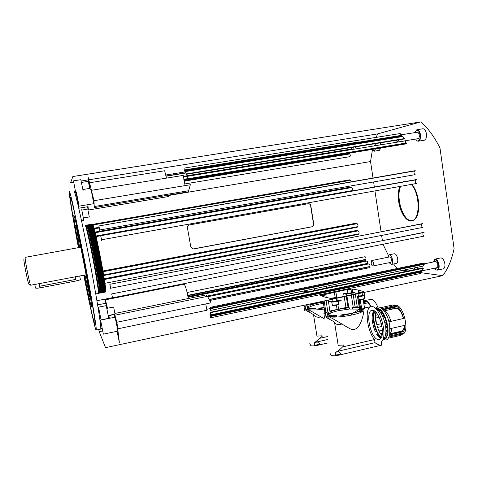 <?xml version="1.0" encoding="UTF-8"?>
<svg xmlns="http://www.w3.org/2000/svg" width="478" height="478" viewBox="0 0 478 478"><rect width="100%" height="100%" fill="white"/><g stroke="black" fill="none" stroke-linecap="round" stroke-linejoin="round"><path stroke-width="0.72" d="M365.646 300.315L371.866 299.324C374.005 300.136 375.977 302.717 377.775 307.067M363.639 301.104L364.547 300.548L366.029 300.59L363.435 301.152M367.594 301.642L363.644 302.502M370.791 306.661L367.062 301.134L368.275 302.186L371.095 306.577M366.029 300.59L365.132 300.029L363.28 300.172M367.062 301.134L363.549 301.899M367.94 302.825L368.108 302.221M304.534 310.545L304.014 306.356L305.34 306.798L305.914 310.359L313.49 314.572L316.962 336.124L322.106 335.801L322.184 336.291L314.297 342.971L314.775 345.941L310.939 345.857L309.81 343.58M324.317 309.027C317.231 310.055 311.985 310.264 308.585 309.672L324.604 318.987M327.418 336.578L320.362 338.173M317.261 341.89L327.878 339.476M314.775 345.941L328.195 342.881M314.727 345.648L317.051 345.206L319.621 344.046M314.661 345.23C317.32 344.925 318.957 344.429 319.573 343.742L319.292 343.324M314.894 342.63L317.153 341.931L316.376 341.633M317.081 342.021L315.97 341.925M304.014 306.356L306.84 305.753L307.689 309.117L309.027 309.577L308.848 308.453M303.309 291.066L306.99 292.106M102.495 330.991L99.215 331.672L105.53 347.649L442.664 275.651L420.204 272.603M206.735 309.308L210.254 308.573M358.136 290.062L352.286 289.005L347.984 289.345L320.553 295.458L324.897 297.119L331.063 298.529L335.538 298.2L362.061 292.536L363.985 291.819L363.758 291.556L358.136 290.062L358.506 292.476M337.844 285.647L333.638 284.739M358.614 296.934L360.926 311.118L359.838 310.772C357.968 311.704 355.184 312.576 351.491 313.401L340.043 315.122L343.383 315.343L361.045 311.178M330.011 311.871L330.017 311.877C331.953 310.969 334.696 310.132 338.233 309.356L349.185 307.701L345.97 307.533L329.886 311.029M324.395 317.649L323.911 313.03L326.94 312.373L327.31 314.703L328.876 315.229L332.658 316.066L336.542 315.331C330.214 315.45 327.358 314.781 327.986 313.311L328.577 312.708L327.048 313.06M332.885 301.074L329.378 301.516L331.624 302.048L336.094 301.732L341.208 300.68L336.715 300.519M323.911 313.03L325.458 313.55L326.068 317.392L334.498 322.035L338.185 345.319L343.837 345.002L343.921 345.528C340.993 348.689 338.083 351.067 335.18 352.662L335.687 355.871L331.332 355.674L329.892 353.117M362.802 309.553L363.101 310.718C361.882 314.118 336.165 318.581 328.936 316.645L328.954 316.759C334.032 318.898 344.136 325.733 351.175 329.3C359.241 331.702 362.527 318.27 363.501 313.341L362.587 309.601M369.404 306.966L372.619 306.631C380.739 307.718 388.13 337.988 381.187 341.973L381.671 345.134C379.574 345.379 377.357 344.548 375.021 342.648L338.125 351.205M342.547 346.938L374.549 339.547C367.719 331.851 364.589 310.951 369.751 307.258M335.687 355.871L381.671 345.134M335.622 355.471L338.024 355.017L340.683 353.72M335.556 355.035C338.316 354.712 340.013 354.18 340.635 353.433L340.288 352.907M335.729 352.37L338.161 351.402M374.549 339.547L375.021 342.648M381.157 337.946C385.143 332.085 379.066 311.232 373.187 310.353L371.669 310.365C365.204 311.817 370.456 337.48 377.638 339.47L379.442 339.529L381.157 337.946M383.225 338.591L384.653 337.139L386.236 336.775L386.385 338.083L384.802 338.454L382.759 339.846M386.69 335.825L386.236 336.775M385.411 335.227L385.871 336.01L387.467 335.646L387.007 334.863L385.411 335.227C387.401 328.786 383.547 314.703 378.773 310.825L380.357 310.479L380.285 309.487L378.701 309.834L378.773 310.825M376.509 308.573L375.541 308.465L376.449 308.25L378.289 308.286L378.486 309.314L379.311 309.702M378.486 309.314L376.545 309.553M374.155 310.766C372.38 316.442 373.151 323.367 376.467 331.553M387.467 335.646C389.636 328.721 385.435 313.538 380.285 309.487M377.542 335.586L378.546 335.359L376.903 331.451L375.35 331.804C371.681 322.65 371.161 315.57 373.796 310.58M383.828 338.179L385.889 336.853M386.786 334.917C388.973 328.613 384.963 314.082 380.1 310.533M377.835 309.457L376.688 309.595M374.937 311.309C371.627 316.741 375.875 333.871 381.444 337.378M384.443 337.474L385.119 337.677M382.962 339.362L383.703 339.505M384.258 339.494L386.385 338.083M378.546 335.359L380.996 338.209M376.264 312.618C374.489 318.599 377.566 330.991 382.006 335.628M400.445 335.389L402.727 333.865L388.925 337.056M402.727 333.865L403.259 332.843L402.285 333.967M399.889 334.522L398.479 333.949M394.936 305.227L396.662 305.305C404.209 306.858 409.592 332.754 402.655 334.158L402.452 334.218M401.126 334.236L399.716 333.662M392.402 306.243L393.543 305.544L395.42 305.579L381.928 308.555M397.296 306.733L383.231 309.84M403.635 318.473L402.458 315.743C401.203 312.176 399.674 309.368 397.863 307.318L398.437 307.754C400.672 310.324 402.404 313.897 403.635 318.473L388.913 321.796M389.636 334.845L403.773 331.589L404.4 329.575L404.663 325.375L390.012 328.715M403.94 330.967L389.761 334.23M403.259 332.843L389.307 336.064M395.42 305.579L394.44 304.97L392.755 305.012L380.661 307.677M396.698 306.195L382.717 309.284M390.753 309.415L391.201 308.083M391.775 305.556L390.879 306.577M390.054 308.334L389.701 309.648M404.663 325.375L403.773 331.589M377.823 314.811L375.833 315.253M379.138 317.296L375.786 318.049M396.824 332.604L396.525 332.288M382.352 333.106L380.434 333.548M382.364 330.208L379.012 330.973M381.36 323.69L376.789 324.717M398.055 332.318L397.756 332.001M391.978 309.141L392.426 307.808M393.639 305.968L394.44 305.412M377.59 327.43L381.94 326.444M380.972 334.349L382.269 334.05M385.788 333.244L386.421 333.094M395.473 332.527L395.748 332.849M397.2 334.242L398.222 334.905M378.295 334.038L376.742 334.397L380.763 338.532M403.528 318.497L403.169 317.249M401.167 312.528C399.226 309.29 397.361 307.898 395.569 308.346L384.079 310.891M401.353 331.176L401.759 331.081C403.265 330.489 404.119 328.613 404.322 325.452M391.703 328.332C391.566 331.003 390.95 332.772 389.857 333.644M387.102 333.584L385.854 332.569M381.127 313.699L381.761 312.265M384.192 311.047C386.935 311.973 389.158 315.408 390.879 321.353M390.06 329.886L390.042 329.294M388.799 321.359L389.17 321.604L389.331 320.869L388.71 319.907L388.524 320.374M386.266 327.012L386.881 327.974L387.037 327.257L386.427 326.295L386.266 327.012M385.925 330.86L386.397 331.326L386.553 330.615L385.901 329.671M387.437 317.183L386.989 316.095M382.651 315.653L383.254 316.597L383.41 315.868L382.812 314.924L382.651 315.653M384.473 321.353L383.977 319.776M385.656 322.991L386.272 323.947L386.427 323.224L385.818 322.268L385.656 322.991M327.627 314.632L327.848 316.006L329.414 316.538L329.223 315.325M325.936 316.544L327.848 316.006M336.542 315.331L336.781 316.723C333.351 316.818 330.878 316.633 329.354 316.155M328.368 314.452L330.22 313.227C332.156 312.313 334.899 311.471 338.442 310.688L349.412 309.039L359.546 309.105L352.979 313.054M361.631 309.875L361.78 310.855L361.38 311.309L360.059 312.158L359.988 311.686M349.412 309.039L349.185 307.701M352.579 313.401L350.428 315.349M341.842 323.976C339.099 325.165 336.697 324.789 334.63 322.859M329.545 319.155L326.934 316.322M326.229 297.394L327.818 297.041L326.862 297.394L327.926 297.824M352.286 289.005L352.806 292.357L355.118 292.799L346.562 293.713L343.676 293.671L347.811 292.829M328.798 314.058L328.577 312.708M359.241 307.264L356.307 306.774L352.579 307.479L352.77 308.824M352.579 307.479L359.325 307.748M361.613 308.728L361.685 309.212M361.38 311.309L361.171 309.923L364.648 308.878M364.517 308.818L361.464 307.796M362.109 292.853L362.605 296.037L357.765 297.125L358.703 296.772L357.699 296.42L360.059 310.867M358.984 295.494L357.419 296.133L357.699 296.42M352.806 292.357L351.485 292.309M347.823 292.912L346.652 293.414C346.849 293.833 348.289 293.809 350.96 293.337L352.794 292.673L351.497 292.381M332.903 301.158L331.684 301.702C331.857 302.162 333.339 302.15 336.112 301.66L338.089 300.931L336.727 300.59M362.605 296.037L364.493 295.129M358.996 295.559L357.777 296.091C357.986 296.545 359.498 296.527 362.3 296.037L362.593 295.972M305.8 309.636L307.689 309.117M308.334 307.778L310.204 306.649C313.317 305.34 317.727 304.247 323.427 303.375M307.485 307.85L310.993 309.045L315.426 308.388C312.265 308.507 310.043 308.358 308.746 307.946L307.91 306.786L308.597 306.147L306.96 306.512M308.806 307.396L308.597 306.147M314.799 322.71L314.494 320.798M321.025 316.83C318.169 317.721 315.683 317.135 313.568 315.068M310.144 312.594L306.942 309.391M324.078 307.509L318.605 308.179L320.397 308.507L324.126 307.82M310.001 305.388L310.013 305.4C312.881 304.187 316.95 303.148 322.214 302.287M321.969 302.066L309.893 304.683M324.652 288.407L322.871 288.575L326.647 287.816M306.535 292.004L308.059 291.67L307.139 291.998M326.659 287.887L325.865 288.156M408.045 270.96L402.984 270.273M376.174 137.377L377.638 133.906L420.765 121.914C427.738 127.799 434.138 136.457 439.957 147.899L454.1 248.668C451.579 260.289 447.767 269.287 442.664 275.651M424.823 264.125L211.067 308.609L210.32 307.3L210.673 310.395L423.442 266.001L422.976 264.519M210.882 308.316L424.595 263.993M424.518 263.892L423.466 263.055L381.348 271.797M423.526 268.236L211.037 312.576L423.538 268.23M423.287 268.134L422.66 267.901L380.739 276.672M422.271 268.349L422.421 270.375L210.768 314.847L210.565 312.283L380.673 276.684M422.026 271.88L210.816 316.382L209.985 314.811L210.338 317.846L420.556 273.47L420.138 272.293M210.631 316.089L421.883 271.803M421.751 271.647L421.016 270.668M415.012 170.903L98.934 225.939L415.215 170.652M414.522 170.987C413.661 172.498 413.87 173.717 415.161 174.655L99.705 230.002M416.296 179.77L100.78 235.726L416.493 179.525M415.746 179.865C414.946 181.389 415.173 182.602 416.434 183.498L101.545 239.771M422.66 223.77L379.651 232.093L422.839 223.567M421.913 223.913C421.315 225.449 421.602 226.614 422.767 227.414L110.687 288.21M423.926 232.511L380.984 240.954L424.1 232.308M423.144 232.661C422.582 234.184 422.875 235.343 424.028 236.138L112.503 297.824M396.979 268.552L393.621 263.981M388.411 255.455L382.992 244.264M187.77 295.697L365.867 259.679L365.987 260.516L187.92 296.575M365.867 259.679L365.975 259.309C366.076 257.881 365.766 257.015 365.031 256.71L328.942 263.97M207.309 296.019L367.773 263.342L367.935 264.059L207.709 296.73M367.773 263.342C367.719 261.986 367.379 261.233 366.763 261.078L330.591 268.409M188.015 297.185L366.345 261.161M373.007 178.001L370.54 161.54L168.895 195.436M382.388 240.512L381.623 235.433M381.056 231.645L374.943 190.913M374.358 186.994L373.599 181.945M351.33 181.771L350.243 180.361L92.983 224.995L350.482 180.326M92.69 224.361L349.902 179.794L350.243 180.361M351.754 190.662L351.647 191.021M352.101 190.603L315.821 197.032L352.101 190.603C352.686 189.449 352.519 188.446 351.599 187.591L95.206 232.72L351.599 187.591M95.038 232.063L351.013 187.041L351.354 187.621M357.227 226.751L357.18 227.271L103.738 275.495M321.646 233.509L357.658 226.668C358.213 225.574 358.04 224.576 357.126 223.686L103.099 271.653M102.979 270.954L356.54 223.089L356.881 223.686M358.315 233.927L358.279 234.429L104.915 283.293M322.805 240.763L358.763 233.838C359.313 232.756 359.133 231.764 358.225 230.862L104.359 279.451M104.252 278.746L357.64 230.253L357.974 230.856M377.638 133.906L88.848 179.776M370.54 161.54L372.38 150.217M351.545 148.993L352.005 147.445M350.476 149.769L183.409 176.848M350.344 149.19L350.434 149.656M349.806 156.67L349.86 156.665C350.392 156.115 350.398 155.201 349.884 153.934L349.663 153.569L184.018 180.756M349.52 153.157L349.663 153.569M420.765 121.914L72.847 176.531L70.69 182.656L73.857 182.154M401.185 136.499L401.944 135.268L185.01 170.126L184.872 171.339C184.448 170.975 184.167 169.899 184.042 168.113L400.205 133.535L400.229 135.304M185.01 170.126L359.241 141.882M404.071 139.002L186.432 174.285L185.619 171.53L402.99 136.493L403.563 138.739M406.312 143.848L407.005 142.874L188.159 178.694L188.009 179.638C187.573 179.268 187.292 178.174 187.167 176.364L405.308 140.843L405.41 142.898M188.159 178.694L407.005 142.874M209.292 299.604L369.888 266.688L370.044 267.578L209.77 300.483M369.888 266.688L369.948 266.491C370.056 265.051 369.733 264.173 368.98 263.862L332.64 271.271M412.012 220.938L412.592 220.812C417.575 218.506 419.499 211.712 418.37 200.437C417.282 193.59 415.125 188.213 411.893 184.311M407.316 181.15L405.099 181.102M418.525 141.159L424.41 140.191C426.071 139.421 426.74 137.294 426.424 133.81C425.755 130.369 424.53 128.696 422.749 128.791L416.846 129.735C418.603 129.64 419.815 131.319 420.491 134.766C420.813 138.262 420.156 140.389 418.525 141.159C417.485 141.357 416.553 140.651 415.735 139.056M437.537 270.082L443.291 268.869C444.63 268.26 445.155 266.545 444.863 263.725C444.026 259.817 442.592 257.899 440.561 257.959L434.807 259.154C436.814 259.094 438.236 261.024 439.073 264.937C439.372 267.758 438.858 269.473 437.537 270.082C436.539 270.315 435.56 269.682 434.604 268.182M391.38 264.442L396.519 263.384C397.582 262.876 397.971 261.352 397.684 258.813C396.979 255.443 395.85 253.758 394.302 253.758L389.158 254.798C390.687 254.804 391.805 256.495 392.51 259.871C392.802 262.41 392.426 263.934 391.38 264.442L389.092 262.703M375.493 148.903L374.095 151.233L379.341 150.367L380.769 148.037M380.775 144.834L380.285 142.856M378.522 140.442L373.252 141.291M374.095 151.233L371.962 149.477M411.528 184.377C414.761 188.278 416.918 193.656 418.005 200.509C419.134 211.784 417.21 218.577 412.233 220.884C406.85 222.646 400.223 212.991 398.706 201.722C397.881 195.771 398.24 190.686 399.775 186.474M403.032 181.909L404.519 181.222L406.957 181.216M405.947 181.395L404.024 181.736M400.02 186.432C395.192 197.002 401.89 219.952 410.148 220.675L412.161 220.561C420.443 219.271 419.965 193.166 411.265 184.424M405.266 181.419L404.621 181.628M400.612 186.33C395.772 196.894 402.47 219.838 410.739 220.561L412.066 220.585M414.934 132.603L416.846 129.735M418.375 140.454L418.411 140.448C421.59 139.893 420.06 129.389 416.947 130.452L417.175 130.416M433.205 261.998L434.807 259.154M435.028 268.092L437.358 269.401C440.148 268.827 438.362 259.811 435.458 259.787L434.974 259.835L433.63 261.908M387.933 257.254L389.158 254.798M371.717 260.546L389.63 256.913C390.496 256.913 391.124 257.863 391.518 259.763L390.885 262.332L372.96 266.007C372.141 265.995 371.531 265.033 371.137 263.127L371.717 260.546C372.535 260.558 373.139 261.52 373.539 263.432L372.96 266.007M372.111 141.47L372.571 141.225M375.003 143.717L375.493 145.694M373.796 143.908L374.525 145.856M353.822 149.226L353.971 147.122M355.441 146.883L356.152 148.849M419.015 134.049L419.66 132.95M420.186 137.252L419.302 136.373M437.364 263.259L437.788 261.956M438.792 266.198L437.842 265.374M111.715 293.916L112.689 298.804L111.727 293.916M109.821 284.213L110.872 289.178L109.838 284.219M100.679 235.726L101.712 240.637L100.744 235.708M98.844 225.945L99.86 230.85L98.898 225.933M99.215 331.672L98.725 329.527M98.576 307.181L101.043 319.878L98.576 307.181M83.082 190.626L80.824 179.698L73.469 180.857L75.877 193.465L76.253 193.405M100.607 320.152L103.338 334.158L100.607 320.152M76.092 191.756C76.271 190.985 79.163 206.096 78.852 206.185L78.846 206.197C78.631 206.741 75.799 191.923 76.092 191.762L76.092 191.756M73.809 190.895C74.263 190.668 75.524 194.785 77.591 203.252C80.501 215.476 84.696 235.301 88.89 256.794C96.407 295.428 101.647 328.207 100.685 329.121L100.505 329.163M78.422 247.64C72.937 218.548 68.713 193.094 69.298 191.636L69.304 191.624C69.663 191.409 70.834 195.55 72.829 204.04L83.973 257.696C91.501 296.39 96.968 329.175 96.221 330.047L95.737 329.378C94.13 325.076 89.045 301.863 83.758 275.22M93.419 203.765L93.443 203.753C93.933 203.634 91.077 188.589 90.718 189.39M87.838 206.711L78.756 208.223M107.383 308.262L106.098 303.201L97.626 304.892M117.546 331.188L117.582 331.182C118.024 331.117 115.455 317.912 114.863 317.237L100.553 320.099M83.769 220.292L81.744 209.633M108.458 318.36L108.488 318.36C108.823 318.294 106.474 306.195 106.026 305.687L98.534 307.145M93.981 200.706L94.274 207.595L188.332 191.798L190.375 184.723L93.981 200.706L88.149 177.195L90.199 189.473M84.815 189.18L85.048 190.31M87.827 204.698L88.412 210.021L87.295 206.801M108.864 315.39L109.343 318.217M108.817 318.324L108.165 315.534L115.019 314.136L113.639 307.031L106.761 308.388M105.423 303.339L105.357 299.826L107.52 308.232M114.535 314.237L116.919 322.232L119.351 342.332L117.02 331.296M114.409 317.267L114.087 314.327M78.547 247.622C73.612 221.368 69.896 198.848 70.427 197.557L70.439 197.528C70.929 195.729 77.072 223.101 83.907 258.293C90.748 293.48 95.731 323.379 95.056 324.227L94.644 323.684C93.24 320.027 88.687 299.342 83.883 275.197M88.585 179.818L81.248 180.983M112.348 297.686L96.932 300.734M87.988 209.041L81.911 210.063M78.942 247.55C75.422 228.424 73.708 217.657 73.791 215.243L73.827 215.196C74.311 214.544 78.816 234.782 83.65 259.733C88.49 284.673 92.069 306.087 91.597 306.792L91.358 306.541C90.211 303.225 87.85 292.751 84.277 275.125M89.428 296.503C89.989 297.513 89.231 292.052 87.145 280.126L79.205 239.275L75.799 225.455M89.506 294.89L84.941 274.999M79.611 247.431L76.408 227.164M85.138 225.353L85.168 225.347C85.67 225.622 86.99 230.575 89.123 240.207C93.766 261.131 99.34 293.6 98.337 293.432L98.229 293.456M80.86 247.204L25.149 257.355C24.611 258.986 29.911 285.569 30.706 285.247L30.765 285.235M24.002 258.962L23.906 259.1C23.38 260.797 28.584 286.364 28.967 284.004L30.556 285.025M75.871 279.379L39.602 286.268M35.037 284.428L79.384 276.045M34.757 284.482L35.426 287.762C35.336 288.342 36.836 288.377 39.925 287.858L76.175 280.956C78.47 280.49 79.868 280.006 80.376 279.505L80.316 279.212M76.48 226.853L78.966 236.455M88.424 285.396L89.709 295.123L90.079 295.051M193.733 248.948L311.823 226.841C313.192 226.435 313.825 225.485 313.729 223.985L310.825 205.731C310.515 204.423 309.72 203.736 308.447 203.67L189.503 224.935C188.015 225.359 187.334 226.357 187.454 227.922L190.806 246.887L192.981 248.972L311.608 226.841C312.976 226.435 313.61 225.485 313.514 223.985L310.61 205.749C310.3 204.441 309.511 203.753 308.244 203.688L308.447 203.67M192.759 248.936L193.614 248.924M168.304 196.566L168.943 195.054M166.458 178.121L164.641 170.766L89.625 182.751M188.201 298.547C187.394 291.807 184.795 283.466 183.785 284.279L105.393 299.814M116.919 322.232L211.061 302.825L207.494 296.342L205.952 294.944L114.989 313.425M205.707 303.93L206.962 310.24L117.821 328.81M211.037 312.582L210.565 312.283M91.513 190.286L183.241 175.396L185.111 185.595M398.658 139.881L397.588 142.014L418.142 138.668C419.063 138.232 419.433 137.031 419.248 135.071C418.871 133.135 418.184 132.191 417.198 132.239L400.158 134.975M397.588 142.014L395.886 140.329M396.071 140.299L397.529 141.655L398.467 139.911M417.467 268.989L416.977 267.351M421.327 270.972L436.922 267.692C437.669 267.351 437.956 266.383 437.788 264.8C437.316 262.601 436.516 261.514 435.386 261.544L424.47 263.814M414.737 269.556L414.468 267.877M417.157 267.316L417.635 268.953M414.641 267.835L414.898 269.52M98.958 291.813L99.46 293.05L99.771 292.656C100.129 289.62 94.847 259.297 90.533 239.956C88.579 231.167 87.289 226.255 86.655 225.228L86.404 226.668M86.673 226.62L86.715 225.317M87.038 225.024L87.175 225.138C87.815 226.166 89.111 231.077 91.065 239.86C95.385 259.19 100.655 289.507 100.284 292.554L100.081 293.092M86.906 226.584L86.882 225.676M87.552 224.935L87.689 225.048C88.334 226.082 89.643 230.988 91.603 239.765C95.923 259.082 101.181 289.393 100.798 292.446L100.589 292.99M88.066 224.845L88.209 224.959C88.86 225.998 90.169 230.898 92.135 239.669C96.466 258.98 101.712 289.28 101.312 292.345L101.097 292.894M88.579 224.756L88.723 224.875C89.386 225.909 90.701 230.814 92.666 239.574C97.004 258.873 102.238 289.16 101.826 292.243L101.605 292.793M89.093 224.666L89.237 224.785C89.906 225.825 91.226 230.725 93.198 239.478C97.542 258.771 102.764 289.047 102.34 292.142L102.113 292.691M89.607 224.576L89.756 224.696C90.432 225.741 91.758 230.635 93.73 239.388C98.086 258.664 103.29 288.933 102.854 292.034L102.621 292.596M90.121 224.487L90.27 224.606C90.957 225.652 92.284 230.545 94.262 239.293C98.623 258.562 103.822 288.82 103.368 291.933L103.129 292.494M90.635 224.403L90.784 224.523C91.477 225.568 92.816 230.462 94.793 239.197C99.161 258.455 104.347 288.706 103.875 291.831L103.636 292.399M91.143 224.313L91.304 224.433C92.003 225.479 93.341 230.372 95.325 239.102C99.699 258.353 104.873 288.587 104.389 291.729L104.144 292.297M91.657 224.224L91.818 224.343C92.523 225.395 93.873 230.282 95.851 239.006C100.243 258.251 105.399 288.473 104.903 291.628L104.652 292.195M92.17 224.134L92.332 224.254C93.049 225.311 94.399 230.193 96.383 238.91C100.78 258.144 105.925 288.359 105.417 291.52L105.16 292.1M105.411 292.046L105.548 292.022C107.693 292.261 94.088 221.804 92.427 224.092L92.397 224.098M99.777 292.56L99.46 291.711M99.747 292.948L99.233 291.759M359.641 292.058L362.354 292.01L361.231 292.416L358.518 292.458L359.641 292.058M358.691 293.588L359.056 295.942L362.551 295.691M361.171 292.405L362.21 292.028L358.655 292.446L361.171 292.405M336.124 297.418L332.407 298.033L336.124 297.418M332.586 299.162L333.088 301.702L336.787 300.979M335.012 297.985L336.112 297.585L332.551 298.015L335.012 297.985M347.494 290.05L351.043 289.465L347.494 290.05M347.369 290.003L348.014 293.408L351.551 292.733M349.884 289.841L350.906 289.477L348.516 289.531L347.494 289.895L349.884 289.841M324.652 295.207L322.124 295.255L325.817 294.789L324.652 295.207M324.598 295.195L325.679 294.807L322.262 295.237L324.598 295.195M82.909 189.491L89.679 188.398L88.34 181.335L81.583 182.417M83.501 217.938L89.29 216.946L88.149 210.965M109.641 318.24L103.744 319.358M86.07 227.594L86.112 227.474C86.518 227.187 87.785 231.824 89.906 241.378C94.256 260.94 99.448 291.275 98.498 291.15L98.307 291.072M85.909 227.056L85.974 226.745C86.387 226.453 87.683 231.185 89.852 240.948C94.297 260.964 99.615 292.01 98.641 291.873L98.354 291.628M336.458 285.264L336.56 285.916M337.074 309.391L336.404 305.179M335.174 297.388L334.349 292.124M384.103 337.904L384.659 337.952L384.103 337.904M324.156 300.961L325.972 312.582M345.767 293.522L346.18 296.025M346.215 296.246L348.056 307.408M355.076 306.948L353.23 294.753M353.194 294.514L352.961 292.972M326.056 300.554L327.974 312.857M324.962 312.803L323.14 301.176M346.562 293.713L346.914 295.876M346.95 296.091L348.85 307.635M345.97 307.533L344.178 296.683M344.136 296.444L343.676 293.671M335.861 291.807L336.829 297.937M336.876 298.242L337.235 300.507M337.904 304.755L338.585 309.063M322.566 294.717L322.614 295.016M360.209 299.831L361.774 309.774M355.118 292.799L355.303 294.042M355.345 294.299L357.233 306.798M351.097 293.373L351.33 294.932M351.366 295.147L353.218 307.354M358.817 290.212L359.121 292.183M360.304 299.826L361.535 307.82M363.758 291.556L363.824 291.962M323.236 302.15L322.1 302.066L321.855 301.451M338.561 303.918L336.614 304.833L332.389 305.119L331.744 302.072M332.778 305.4L336.53 305.143L338.263 304.331M364.624 298.32L362.784 299.186L359.157 299.563M364.2 295.541L364.648 298.493C364.463 299.234 362.647 299.682 359.199 299.831L362.694 299.497L364.32 298.72M305.98 304.839L306.147 305.896M307.748 304.462L308.035 306.279M305.167 306.111L304.994 305.054M309.947 303.996L310.043 304.647M315.839 288.455L316.113 290.194M318.049 302.263L318.145 302.849M316.735 303.154L316.639 302.568M314.703 290.493L314.422 288.748M330.973 285.294L331.248 287.027M336.01 286.029L335.873 285.133M380.984 240.954L111.762 293.91L380.936 240.96M109.946 284.273L379.604 232.099M406.921 143.155L188.159 178.981M401.789 135.8L185.01 170.67M165.699 175.038L185.649 171.823M183.857 179.853L187.687 179.226M349.884 153.934L184.096 181.168M357.126 223.686L103.105 271.707M358.225 230.862L104.371 279.505M369.948 266.491L209.197 299.431M424.356 263.629L210.78 308.023M421.453 271.157L210.44 315.54M365.975 259.309L187.705 295.338M75.775 279.397L75.255 276.696M39.949 286.203L39.393 283.472M76.175 280.956L75.351 276.672M39.925 287.858L39.047 283.532M358.763 233.838L322.71 240.781M103.648 274.952L321.563 233.527M100.667 235.785L96.132 236.592M315.821 197.032L95.988 235.977L315.785 197.038M99.107 227.97L94.19 228.831M94.017 228.203L98.994 227.337L94.017 228.203M185.805 172.797L165.938 176.006M94.327 206.538L188.953 190.674M114.845 315.217L207.494 296.342M108.906 315.623L114.105 314.566M165.991 176.227L185.852 173.012M368.275 302.186L367.702 301.761M364.547 300.548L364.959 300.465M315.432 342.29L315.928 342.463M319.657 344.274L319.573 343.742M317.153 341.818L319.561 343.509M368.496 302.705L363.836 303.715M338.185 351.569L338.071 350.84M340.724 354.001L340.635 353.433M338.179 351.426L340.617 353.14M383.117 339.768L386.033 339.983C387.604 339.768 388.853 337.821 389.779 334.14L389.69 325.655C388.71 316.072 381.904 305.412 377.244 307.187L375.439 308.37M375.893 312.206C375.272 314.255 375.224 317.308 375.75 321.365M378.474 309.242L379.622 309.63M387.031 335.747L386.278 337.139M384.784 339.374L383.207 339.739M400.982 335.263L388.285 338.203M398.437 307.754L397.863 307.318M393.543 305.544L394.063 305.43M404.4 329.575L404.101 330.173M372.159 310.258L371.669 310.365M377.262 309.457L376.778 309.565M401.759 331.081L389.827 333.829M364.517 308.035L368.526 307.157M363.101 310.718L363.507 313.341M327.137 316.281L327.251 316.998M327.986 313.311L328.141 314.291M361.619 309.81L361.78 310.855M361.063 311.28L358.727 296.91M323.086 301.188L324.909 312.815M359.82 310.784L357.448 296.318M363.161 299.395L364.666 308.973M322.291 302.323L321.939 301.988M330.244 313.413L328.243 300.088M332.646 305.4C334.821 305.789 339.78 304.492 338.585 304.098L338.149 301.307M332.586 305.382L332.204 305.03M364.081 292.434L364.523 295.314M307.91 306.786L308.041 307.587M307.103 309.356L307.199 309.953M304.958 305.06L305.125 306.117M310.216 306.792L309.792 304.026M424.876 264.119L211.067 308.609M422.104 271.88L210.816 316.382M404.663 138.56L361.577 145.539M404.573 181.55L405.171 181.443M412.592 220.812L412.233 220.884M109.946 284.279L379.651 232.093M404.155 138.99L186.432 174.285M185.07 169.851L359.211 141.888M401.263 136.487L184.872 171.339M406.396 143.836L188.009 179.638M357.658 226.668L103.648 274.958M349.86 156.665L184.693 183.952M351.593 148.987L183.343 176.346M100.685 329.121L96.221 330.047M78.852 206.185L93.443 203.753M99.514 316.926L100.231 316.783M103.338 334.158L117.582 331.182M81.523 220.681L83.787 220.292M100.762 328.75L101.969 328.5M101.043 319.878L108.488 318.36M100.41 317.589L99.633 317.745M95.725 324.09L95.056 324.227M92.726 306.571L91.597 306.792M98.247 290.451L98.57 290.385M80.376 279.505L79.701 275.985M30.706 285.247L35.82 284.279M78.589 276.194L86.183 274.76M86.243 228.203L86.572 228.143M79.712 240.058L79.205 239.275M87.343 279.349L87.145 280.126M95.761 293.934L98.337 293.432M186.599 173.884L361.547 145.545M88.412 210.021L168.435 196.542M209.985 314.811L210.72 314.655M183.761 179.292L187.501 178.682M188.033 297.316L330.549 268.421M187.119 292.494L328.906 263.976M207.721 296.742L332.598 271.283M210.32 307.3L381.283 271.815M99.687 293.169L105.548 292.022M362.354 292.01L362.42 292.452M358.53 292.56L358.643 293.301M336.249 297.567L336.327 298.039M336.375 298.35L336.805 301.086M332.425 298.141L332.497 298.589M351.043 289.465L351.563 292.823M326.402 286.25L326.677 287.983M329.76 285.545L330.035 287.278M322.136 295.35L322.28 296.223M325.817 294.789L326.241 297.447M306.219 290.457L306.47 291.986M86.082 226.727L87.193 226.53M98.641 291.873L99.747 291.658"/></g></svg>
